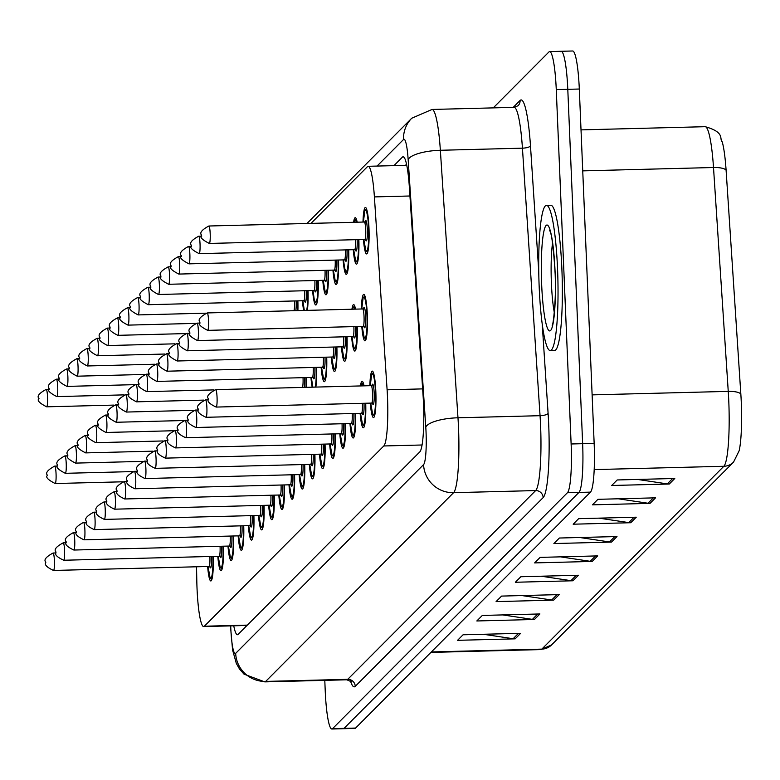 <?xml version="1.0" encoding="UTF-8"?>
<svg xmlns="http://www.w3.org/2000/svg" width="780" height="780" viewBox="0 0 780 780"><rect width="100%" height="100%" fill="white"/><g stroke="black" fill="none" stroke-linecap="round" stroke-linejoin="round"><path stroke-width="1.17" d="M353.584 222.3A23.244 3.032 88.5 0 1 355.27 217.678A23.244 3.032 88.5 0 1 357.191 222.202M362.993 222.056A23.244 3.032 88.5 0 1 365.44 207.46A23.244 3.032 88.5 0 1 368.969 227.75A23.244 3.032 88.5 0 1 366.629 253.929A23.244 3.032 88.5 0 1 363.441 239.48M351.926 309.221A23.244 3.032 88.5 0 1 353.613 304.6A23.244 3.032 88.5 0 1 355.543 309.133M361.345 308.977A23.244 3.032 88.5 0 1 363.782 294.392A23.244 3.032 88.5 0 1 367.312 314.671A23.244 3.032 88.5 0 1 364.972 340.86A23.244 3.032 88.5 0 1 361.793 326.41M360.438 385.934A23.244 3.032 88.5 0 1 362.125 381.313A23.244 3.032 88.5 0 1 364.055 385.846M369.856 385.7A23.244 3.032 88.5 0 1 372.294 371.104A23.244 3.032 88.5 0 1 375.823 391.385A23.244 3.032 88.5 0 1 373.483 417.573A23.244 3.032 88.5 0 1 370.305 403.123M196.541 566.787L196.804 580.954A43.583 5.684 -91.5 0 0 197.038 588.539A43.583 5.684 -91.5 0 0 203.658 626.574A43.583 5.684 -91.5 0 0 204.35 626.223L383.809 445.965A43.583 5.684 -91.5 0 0 387.104 389.805L374.4 196.911A43.583 5.684 -91.5 0 0 368.18 166.296A43.583 5.684 -91.5 0 0 367.477 166.647L310.986 223.392M297.872 300.865A23.244 3.032 88.5 0 1 297.911 310.606M308.032 290.657A23.244 3.032 88.5 0 1 307.349 310.362M303.664 310.459A23.244 3.032 88.5 0 1 302.445 300.748M318.201 280.449A23.244 3.032 88.5 0 1 315.802 304.99A23.244 3.032 88.5 0 1 312.614 290.54M328.36 270.231A23.244 3.032 88.5 0 1 325.962 294.781A23.244 3.032 88.5 0 1 322.784 280.332M338.53 260.023A23.244 3.032 88.5 0 1 336.131 284.564A23.244 3.032 88.5 0 1 332.943 270.114M348.699 249.815A23.244 3.032 88.5 0 1 346.291 274.355A23.244 3.032 88.5 0 1 343.112 259.906M358.858 239.596A23.244 3.032 88.5 0 1 356.46 264.147A23.244 3.032 88.5 0 1 353.281 249.698M306.384 377.578A23.244 3.032 88.5 0 1 306.423 387.319M316.543 367.37A23.244 3.032 88.5 0 1 315.861 387.085M312.175 387.173A23.244 3.032 88.5 0 1 310.957 377.462M326.713 357.162A23.244 3.032 88.5 0 1 324.314 381.703A23.244 3.032 88.5 0 1 321.126 367.253M336.882 346.944A23.244 3.032 88.5 0 1 334.474 371.494A23.244 3.032 88.5 0 1 331.295 357.045M347.041 336.736A23.244 3.032 88.5 0 1 344.643 361.286A23.244 3.032 88.5 0 1 341.455 346.827M357.211 326.527A23.244 3.032 88.5 0 1 354.812 351.068A23.244 3.032 88.5 0 1 351.624 336.619M223.402 546.195A23.244 3.032 88.5 0 1 221.003 570.745A23.244 3.032 88.5 0 1 217.815 556.296M233.561 535.987A23.244 3.032 88.5 0 1 231.163 560.527A23.244 3.032 88.5 0 1 227.984 546.078M243.73 525.779A23.244 3.032 88.5 0 1 241.332 550.319A23.244 3.032 88.5 0 1 238.144 535.87M253.9 515.56A23.244 3.032 88.5 0 1 251.492 540.111A23.244 3.032 88.5 0 1 248.313 525.661M264.059 505.352A23.244 3.032 88.5 0 1 261.661 529.893A23.244 3.032 88.5 0 1 258.482 515.443M274.228 495.144A23.244 3.032 88.5 0 1 271.83 519.685A23.244 3.032 88.5 0 1 268.642 505.235M284.398 484.926A23.244 3.032 88.5 0 1 281.99 509.476A23.244 3.032 88.5 0 1 278.811 495.027M294.557 474.718A23.244 3.032 88.5 0 1 292.159 499.258A23.244 3.032 88.5 0 1 288.98 484.809M304.726 464.51A23.244 3.032 88.5 0 1 302.328 489.05A23.244 3.032 88.5 0 1 299.14 474.601M314.896 454.301A23.244 3.032 88.5 0 1 312.488 478.842A23.244 3.032 88.5 0 1 309.309 464.392M325.055 444.083A23.244 3.032 88.5 0 1 322.657 468.634A23.244 3.032 88.5 0 1 319.469 454.174M335.224 433.875A23.244 3.032 88.5 0 1 332.826 458.416A23.244 3.032 88.5 0 1 329.638 443.966M345.394 423.667A23.244 3.032 88.5 0 1 342.985 448.207A23.244 3.032 88.5 0 1 339.807 433.758M355.553 413.449A23.244 3.032 88.5 0 1 353.155 437.999A23.244 3.032 88.5 0 1 349.966 423.55M365.723 403.24A23.244 3.032 88.5 0 1 363.324 427.781A23.244 3.032 88.5 0 1 360.136 413.332M213.232 556.413A23.244 3.032 88.5 0 1 210.834 580.954A23.244 3.032 88.5 0 1 207.646 566.504M493.252 107.884L548.954 51.938A43.583 5.684 88.5 0 1 549.646 51.587A43.583 5.684 88.5 0 1 556.267 89.622L571.126 443.986L582.64 443.683A43.583 5.684 88.5 0 1 578.945 492.433L344.068 728.354A43.583 5.684 88.5 0 1 343.375 728.715A43.583 5.684 88.5 0 0 344.068 728.354L578.945 492.433A43.583 5.684 88.5 0 0 582.64 443.683L567.791 89.329L582.64 443.683L594.155 443.391A43.583 5.684 88.5 0 1 590.47 492.131L355.592 728.062A43.583 5.684 88.5 0 1 354.89 728.413L331.861 729.008A43.583 5.684 88.5 0 1 325.231 690.973L324.792 680.355M560.469 51.646A43.583 5.684 88.5 0 1 561.171 51.285A43.583 5.684 88.5 0 1 567.791 89.329A43.583 5.684 88.5 0 0 561.171 51.285L572.686 50.992A43.583 5.684 88.5 0 1 579.306 89.027L594.155 443.391M674.788 478.481L617.194 479.963L611.696 485.491L669.289 484.019L674.788 478.481M637.543 479.437L667.28 483.892A11.622 11.437 44.9 0 0 669.289 484.019M655.522 497.835L597.928 499.317L592.429 504.845L650.023 503.373L655.522 497.835M618.277 498.79L648.014 503.246A11.622 11.437 44.9 0 0 650.023 503.373M636.256 517.189L578.663 518.671L573.163 524.199L630.747 522.727L636.256 517.189M599.011 518.144L628.748 522.6A11.622 11.437 44.9 0 0 630.747 522.727M616.99 536.542L559.396 538.024L553.888 543.553L611.481 542.081L616.99 536.542M579.735 537.498L609.472 541.954A11.622 11.437 44.9 0 0 611.481 542.081M520.65 633.311L463.057 634.793L457.558 640.322L515.151 638.84L520.65 633.311M483.405 634.267L513.142 638.722A11.622 11.437 44.9 0 0 515.151 638.84M539.916 613.957L482.332 615.44L476.824 620.968L534.417 619.486L539.916 613.957M502.671 614.913L532.408 619.369A11.622 11.437 44.9 0 0 534.417 619.486M559.192 594.604L501.599 596.086L496.09 601.614L553.683 600.132L559.192 594.604M521.937 595.559L551.675 600.015A11.622 11.437 44.9 0 0 553.683 600.132M578.458 575.25L520.865 576.732L515.356 582.26L572.949 580.778L578.458 575.25M541.203 576.206L570.941 580.661A11.622 11.437 44.9 0 0 572.949 580.778M597.724 555.896L540.13 557.378L534.622 562.907L592.215 561.434L597.724 555.896M560.469 556.852L590.207 561.308A11.622 11.437 44.9 0 0 592.215 561.434M705.208 126.691C725.663 132.444 718.945 138.967 722.231 141.853A47.648 6.22 88.5 0 1 726.102 170.274L740.844 394.144A47.648 6.22 88.5 0 1 739.157 450.733L733.541 462.121A14.527 14.293 -135.1 0 1 723.85 466.274A58.11 7.585 -91.5 0 0 728.247 391.385L713.505 167.515A58.11 7.585 -91.5 0 0 705.208 126.691L581.022 129.88M233.746 625.804A43.583 5.684 -91.5 0 0 237.442 634.725A43.583 5.684 -91.5 0 0 238.134 634.374L419.796 451.893A43.583 5.684 -91.5 0 0 423.091 395.733L409.373 187.346A43.583 5.684 -91.5 0 0 403.143 156.731A43.583 5.684 -91.5 0 0 402.451 157.082L393.949 165.633M245.564 626.915A43.583 5.684 88.5 0 1 245.271 625.511M571.126 443.986A43.583 5.684 88.5 0 1 567.431 492.726L332.553 728.657A43.583 5.684 88.5 0 1 331.861 729.008M405.464 165.331L406.546 164.249M557.544 268.759A72.638 9.477 88.5 0 1 550.231 350.581A72.638 9.477 88.5 0 1 539.194 287.186A72.638 9.477 88.5 0 1 546.507 205.364A72.638 9.477 88.5 0 1 557.544 268.759M546.507 205.364L550.826 205.247A72.638 9.477 88.5 0 1 561.863 268.642A72.638 9.477 88.5 0 1 554.551 350.473L550.231 350.581M247.348 625.121L204.35 626.223M409.939 195.995L374.4 196.911M422.643 388.889L387.104 389.805M422.048 444.99L383.809 445.965M726.102 170.274A14.527 4.231 176.2 0 0 713.505 167.515L582.738 170.869M740.844 394.144A14.527 4.231 176.2 0 0 728.247 391.385L592.127 394.875M431.369 651.943L541.827 649.116A14.527 14.293 44.9 0 0 551.518 644.962L540.901 649.584A58.11 7.585 -91.5 0 0 541.827 649.116L723.85 466.274L594.184 469.599M590.47 492.131L567.431 492.726M355.592 728.062L332.553 728.657M579.306 89.027L556.267 89.622M595.54 555.955L590.207 561.308M576.264 575.308L570.941 580.661M556.998 594.662L551.675 600.015M537.732 614.016L532.408 619.369M518.466 633.37L513.142 638.722M614.806 536.601L609.472 541.954M634.072 517.247L628.748 522.6M653.338 497.894L648.014 503.246M672.604 478.54L667.28 483.892M230.714 625.882A29.055 3.793 -91.5 0 0 230.802 628.222A29.055 3.793 -91.5 0 0 235.677 653.347L423.579 464.607A29.055 3.793 -91.5 0 0 426.046 432.11A29.055 3.793 -91.5 0 0 425.782 427.167L408.164 159.647A29.055 3.793 -91.5 0 0 403.552 139.474L377.072 166.062M514.137 107.347L432.061 109.454A58.11 7.585 88.5 0 1 440.359 150.277L457.977 417.787A58.11 7.585 88.5 0 1 458.513 427.684A58.11 7.585 88.5 0 1 453.59 492.677L265.688 681.418A58.11 7.585 88.5 0 1 264.761 681.886L346.827 679.789A58.11 7.585 -91.5 0 0 347.753 679.322L535.655 490.571A58.11 7.585 -91.5 0 0 540.579 425.578A58.11 7.585 -91.5 0 0 540.053 415.691L522.434 148.171A58.11 7.585 -91.5 0 0 514.137 107.347L518.057 105.739A7.264 7.147 44.9 0 0 520.104 100.435A65.374 8.531 88.5 0 1 530.478 145.831L538.756 271.508M542.236 324.344L548.096 413.341A65.374 8.531 88.5 0 1 543.153 497.591L355.251 686.332A7.264 7.147 44.9 0 0 347.753 679.322L265.688 681.418A29.055 28.587 -135.1 0 1 235.677 653.347M548.096 413.341A7.264 2.116 -3.8 0 1 540.053 415.691L457.977 417.787A29.055 8.473 176.2 0 0 425.782 427.167M355.251 686.332A65.374 8.531 88.5 0 1 350.473 680.901M513.191 107.377L520.104 100.435M423.579 464.607A29.055 28.587 -135.1 0 0 453.59 492.677L535.655 490.571A7.264 7.147 44.9 0 1 543.153 497.591M408.164 159.647A29.055 8.473 176.2 0 1 440.359 150.277L522.434 148.171A7.264 2.116 -3.8 0 0 530.478 145.831M403.552 139.474A29.055 28.587 -135.1 0 1 411.752 118.228L306.969 223.489M403.855 157.053L402.451 157.082M211.526 556.452A10.169 1.326 88.5 0 1 211.088 566.709A10.169 1.326 88.5 0 1 209.547 565.334M209.566 565.256L209.995 566.923L209.02 566.465A8.716 1.141 -91.5 0 0 209.898 556.647A8.716 1.141 -91.5 0 0 209.888 556.491M53.518 570.453C46.683 567.265 44.128 564.525 45.854 562.234C43.524 559.952 45.922 556.881 53.079 553.03A8.716 1.141 88.5 0 1 54.405 560.635A8.716 1.141 88.5 0 1 53.518 570.453L209.02 566.465M211.868 579.433L210.034 577.649L208.046 566.495A20.338 2.652 -91.5 0 0 211.399 577.395A20.338 2.652 -91.5 0 0 212.852 556.423M56.053 473.714A8.716 1.141 88.5 0 1 55.175 483.532C47.834 479.788 45.279 477.048 47.512 475.303C45.172 473.021 47.58 469.96 54.727 466.099A8.716 1.141 88.5 0 1 56.053 473.714M47.541 397A8.716 1.141 88.5 0 1 46.663 406.819C39.322 403.075 36.767 400.325 39 398.59C36.66 396.308 39.068 393.247 46.215 389.386A8.716 1.141 88.5 0 1 47.541 397M221.686 546.244A10.169 1.326 88.5 0 1 221.247 556.501A10.169 1.326 88.5 0 1 219.716 555.126M219.736 555.048L220.165 556.706L219.19 556.257A8.716 1.141 -91.5 0 0 220.067 546.439A8.716 1.141 -91.5 0 0 220.057 546.283M63.687 560.245C56.842 557.057 54.288 554.317 56.023 552.016C53.684 549.734 56.092 546.673 63.238 542.822A8.716 1.141 88.5 0 1 64.564 550.426A8.716 1.141 88.5 0 1 63.687 560.245L219.19 556.257M222.027 569.225L220.204 567.44L218.215 556.286A20.338 2.652 -91.5 0 0 221.569 567.177A20.338 2.652 -91.5 0 0 223.022 546.205M231.855 536.035A10.169 1.326 88.5 0 1 231.416 546.283A10.169 1.326 88.5 0 1 229.886 544.908M229.895 544.84L230.334 546.497L229.349 546.049A8.716 1.141 -91.5 0 0 230.227 536.231A8.716 1.141 -91.5 0 0 230.227 536.075M73.856 550.036C67.012 546.838 64.457 544.099 66.193 541.808C63.853 539.526 66.261 536.455 73.408 532.603A8.716 1.141 88.5 0 1 74.734 540.208A8.716 1.141 88.5 0 1 73.856 550.036L229.349 546.049M232.196 559.016L230.363 557.232L228.384 546.068A20.338 2.652 -91.5 0 0 231.738 556.969A20.338 2.652 -91.5 0 0 233.191 535.996M242.024 525.817A10.169 1.326 88.5 0 1 241.585 536.075A10.169 1.326 88.5 0 1 240.045 534.7M240.064 534.622L240.493 536.289L239.518 535.831A8.716 1.141 -91.5 0 0 240.396 526.012A8.716 1.141 -91.5 0 0 240.386 525.856M84.016 539.818C77.181 536.63 74.627 533.89 76.352 531.599C74.022 529.318 76.42 526.246 83.577 522.395A8.716 1.141 88.5 0 1 84.893 530A8.716 1.141 88.5 0 1 84.016 539.818L239.518 535.831M238.563 535.86A20.338 2.652 -91.5 0 0 241.897 546.76A20.338 2.652 -91.5 0 0 243.35 525.788M252.184 515.609A10.169 1.326 88.5 0 1 251.745 525.866A10.169 1.326 88.5 0 1 250.214 524.492M250.224 524.413L250.663 526.081L249.688 525.623A8.716 1.141 -91.5 0 0 250.565 515.804A8.716 1.141 -91.5 0 0 250.556 515.648M94.185 529.61C87.34 526.422 84.786 523.682 86.521 521.381C84.181 519.1 86.59 516.038 93.736 512.187A8.716 1.141 88.5 0 1 95.062 519.792A8.716 1.141 88.5 0 1 94.185 529.61L249.688 525.623M252.525 538.59L250.702 536.806L248.713 525.652A20.338 2.652 -91.5 0 0 252.067 536.542A20.338 2.652 -91.5 0 0 253.519 515.57M66.222 463.495A8.716 1.141 88.5 0 1 65.344 473.314C58.003 469.57 55.448 466.83 57.681 465.094C55.341 462.813 57.749 459.742 64.896 455.89A8.716 1.141 88.5 0 1 66.222 463.495M76.382 453.287A8.716 1.141 88.5 0 1 75.504 463.106C68.162 459.361 65.608 456.622 67.84 454.886C65.51 452.605 67.909 449.534 75.065 445.682A8.716 1.141 88.5 0 1 76.382 453.287M86.551 443.079A8.716 1.141 88.5 0 1 85.673 452.897C78.332 449.153 75.777 446.413 78.01 444.668C75.67 442.387 78.078 439.325 85.225 435.464A8.716 1.141 88.5 0 1 86.551 443.079M554.336 312.683A44.275 5.782 88.5 0 1 551.411 283.364A44.275 5.782 88.5 0 1 552.552 242.999M555.058 271.245A52.991 6.913 88.5 0 1 550.573 330.525A52.991 6.913 88.5 0 1 541.671 284.7A52.991 6.913 88.5 0 1 546.166 225.42A52.991 6.913 88.5 0 1 555.058 271.245M262.353 505.401A10.169 1.326 88.5 0 1 261.914 515.648A10.169 1.326 88.5 0 1 260.383 514.274M260.393 514.205L260.832 515.863L259.847 515.414A8.716 1.141 -91.5 0 0 260.725 505.596A8.716 1.141 -91.5 0 0 260.725 505.44M104.354 519.402C97.51 516.204 94.955 513.464 96.691 511.173C94.351 508.892 96.759 505.83 103.906 501.969A8.716 1.141 88.5 0 1 105.232 509.584A8.716 1.141 88.5 0 1 104.354 519.402L259.847 515.414M258.892 515.434A20.338 2.652 -91.5 0 0 262.236 526.334A20.338 2.652 -91.5 0 0 263.679 505.362M272.522 495.183A10.169 1.326 88.5 0 1 272.074 505.44A10.169 1.326 88.5 0 1 270.543 504.065M270.562 503.987L270.991 505.654L270.017 505.196A8.716 1.141 -91.5 0 0 270.894 495.378A8.716 1.141 -91.5 0 0 270.884 495.232M114.514 509.184C107.679 505.996 105.124 503.256 106.85 500.965C104.52 498.683 106.918 495.612 114.075 491.761A8.716 1.141 88.5 0 1 115.391 499.366A8.716 1.141 88.5 0 1 114.514 509.184L270.017 505.196M272.854 518.164L271.031 516.389L269.041 505.225A20.338 2.652 -91.5 0 0 272.395 516.126A20.338 2.652 -91.5 0 0 273.848 495.154M282.682 484.975A10.169 1.326 88.5 0 1 282.243 495.232A10.169 1.326 88.5 0 1 280.712 493.857M280.722 493.779L281.161 495.446L280.186 494.988A8.716 1.141 -91.5 0 0 281.063 485.17A8.716 1.141 -91.5 0 0 281.053 485.014M124.683 498.976C117.838 495.787 115.284 493.048 117.019 490.747C114.68 488.475 117.088 485.404 124.234 481.552A8.716 1.141 88.5 0 1 125.561 489.157A8.716 1.141 88.5 0 1 124.683 498.976L280.186 494.988M279.221 495.017A20.338 2.652 -91.5 0 0 282.565 505.908A20.338 2.652 -91.5 0 0 284.017 484.936M96.72 432.861A8.716 1.141 88.5 0 1 95.843 442.689C88.501 438.945 85.946 436.195 88.179 434.46C85.839 432.178 88.247 429.107 95.394 425.256A8.716 1.141 88.5 0 1 96.72 432.861M106.88 422.653A8.716 1.141 88.5 0 1 106.002 432.471C98.66 428.727 96.106 425.987 98.338 424.252C96.008 421.97 98.407 418.899 105.553 415.048A8.716 1.141 88.5 0 1 106.88 422.653M117.049 412.444A8.716 1.141 88.5 0 1 116.171 422.263C108.829 418.519 106.275 415.779 108.508 414.034C106.168 411.752 108.576 408.691 115.723 404.84A8.716 1.141 88.5 0 1 117.049 412.444M292.851 474.767A10.169 1.326 88.5 0 1 292.412 485.014A10.169 1.326 88.5 0 1 290.872 483.649M290.891 483.571L291.33 485.228L290.345 484.78A8.716 1.141 -91.5 0 0 291.223 474.962A8.716 1.141 -91.5 0 0 291.223 474.805M134.852 488.767C128.008 485.579 125.453 482.83 127.189 480.538C124.849 478.257 127.257 475.195 134.404 471.334A8.716 1.141 88.5 0 1 135.73 478.949A8.716 1.141 88.5 0 1 134.852 488.767L290.345 484.78M293.192 497.747L291.359 495.963L289.37 484.799A20.338 2.652 -91.5 0 0 292.734 495.7A20.338 2.652 -91.5 0 0 294.177 474.727M303.01 464.548A10.169 1.326 88.5 0 1 302.572 474.805A10.169 1.326 88.5 0 1 301.041 473.431M301.06 473.353L301.49 475.02L300.514 474.562A8.716 1.141 -91.5 0 0 301.392 464.744A8.716 1.141 -91.5 0 0 301.382 464.597M145.012 478.549C138.167 475.361 135.613 472.622 137.348 470.33C135.018 468.049 137.416 464.977 144.563 461.126A8.716 1.141 88.5 0 1 145.889 468.731A8.716 1.141 88.5 0 1 145.012 478.549L300.514 474.562M299.559 474.591A20.338 2.652 -91.5 0 0 302.894 485.491A20.338 2.652 -91.5 0 0 304.346 464.519M313.18 454.34A10.169 1.326 88.5 0 1 312.741 464.597A10.169 1.326 88.5 0 1 311.21 463.223M311.22 463.144L311.659 464.812L310.674 464.353A8.716 1.141 -91.5 0 0 311.552 454.535A8.716 1.141 -91.5 0 0 311.552 454.379M155.181 468.341C148.336 465.153 145.782 462.413 147.518 460.112C145.178 457.84 147.586 454.769 154.732 450.918A8.716 1.141 88.5 0 1 156.059 458.523A8.716 1.141 88.5 0 1 155.181 468.341L310.674 464.353M313.521 477.321L311.698 475.537L309.709 464.383A20.338 2.652 -91.5 0 0 313.063 475.283A20.338 2.652 -91.5 0 0 314.515 454.311M323.349 444.132A10.169 1.326 88.5 0 1 322.91 454.379A10.169 1.326 88.5 0 1 321.37 453.014M321.389 452.936L321.818 454.594L320.843 454.145A8.716 1.141 -91.5 0 0 321.721 444.327A8.716 1.141 -91.5 0 0 321.711 444.171M165.35 458.133C158.506 454.945 155.951 452.195 157.687 449.904C155.347 447.623 157.755 444.561 164.902 440.7A8.716 1.141 88.5 0 1 166.228 448.315A8.716 1.141 88.5 0 1 165.35 458.133L320.843 454.145M319.888 454.165A20.338 2.652 -91.5 0 0 323.222 465.065A20.338 2.652 -91.5 0 0 324.675 444.093M333.508 433.914A10.169 1.326 88.5 0 1 333.07 444.171A10.169 1.326 88.5 0 1 331.539 442.796M331.558 442.718L331.988 444.385L331.012 443.937A8.716 1.141 -91.5 0 0 331.89 434.109A8.716 1.141 -91.5 0 0 331.88 433.963M175.51 447.915C168.665 444.727 166.111 441.987 167.846 439.696C165.506 437.414 167.915 434.343 175.061 430.492A8.716 1.141 88.5 0 1 176.387 438.097A8.716 1.141 88.5 0 1 175.51 447.915L331.012 443.937M333.85 456.904L332.026 455.12L330.037 443.956A20.338 2.652 -91.5 0 0 333.392 454.857A20.338 2.652 -91.5 0 0 334.844 433.885M127.218 402.226A8.716 1.141 88.5 0 1 126.341 412.055C118.999 408.31 116.444 405.561 118.677 403.825C116.337 401.544 118.745 398.473 125.892 394.622A8.716 1.141 88.5 0 1 127.218 402.226M137.377 392.018A8.716 1.141 88.5 0 1 136.5 401.837C129.158 398.093 126.604 395.353 128.836 393.617C126.497 391.336 128.905 388.264 136.051 384.413A8.716 1.141 88.5 0 1 137.377 392.018M306.014 387.328A20.338 2.652 -91.5 0 0 306.004 377.588M302.406 387.426A8.716 1.141 -91.5 0 0 303.04 377.822A8.716 1.141 -91.5 0 0 303.04 377.666M147.547 381.81A8.716 1.141 88.5 0 1 146.669 391.628C139.328 387.884 136.773 385.144 139.006 383.399C136.666 381.118 139.074 378.056 146.221 374.205A8.716 1.141 88.5 0 1 147.547 381.81M304.668 377.627A10.169 1.326 88.5 0 1 304.327 387.377M302.874 387.416A10.169 1.326 88.5 0 1 302.698 386.51M312.839 387.153L311.356 377.452A20.338 2.652 -91.5 0 0 312.907 387.153M315.139 387.094A20.338 2.652 -91.5 0 0 316.163 367.38M159.403 363.909L156.39 363.987A8.716 1.141 88.5 0 1 157.716 371.602A8.716 1.141 88.5 0 1 156.839 381.42L312.331 377.432A8.716 1.141 -91.5 0 0 313.209 367.614A8.716 1.141 -91.5 0 0 313.199 367.458M314.837 367.419A10.169 1.326 88.5 0 1 314.398 377.666A10.169 1.326 88.5 0 1 312.858 376.291M321.535 367.244A20.338 2.652 -91.5 0 0 324.88 378.144A20.338 2.652 -91.5 0 0 326.332 357.172M169.562 353.701L166.549 353.779A8.716 1.141 88.5 0 1 167.876 361.384A8.716 1.141 88.5 0 1 166.998 371.202L322.501 367.214A8.716 1.141 -91.5 0 0 323.378 357.396A8.716 1.141 -91.5 0 0 323.369 357.25M324.997 357.201A10.169 1.326 88.5 0 1 324.558 367.458A10.169 1.326 88.5 0 1 323.027 366.083M343.678 423.706A10.169 1.326 88.5 0 1 343.239 433.963A10.169 1.326 88.5 0 1 341.708 432.588M341.718 432.51L342.157 434.177L341.172 433.719A8.716 1.141 -91.5 0 0 342.049 423.901A8.716 1.141 -91.5 0 0 342.049 423.745M185.679 437.707C178.834 434.519 176.28 431.779 178.016 429.488C175.675 427.206 178.084 424.135 185.23 420.284A8.716 1.141 88.5 0 1 186.556 427.889A8.716 1.141 88.5 0 1 185.679 437.707L341.172 433.719M344.019 446.686L342.196 444.902L340.207 433.748A20.338 2.652 -91.5 0 0 343.561 444.649A20.338 2.652 -91.5 0 0 345.014 423.677M353.847 413.498A10.169 1.326 88.5 0 1 353.408 423.745A10.169 1.326 88.5 0 1 351.868 422.38M351.887 422.302L352.316 423.959L351.341 423.511A8.716 1.141 -91.5 0 0 352.219 413.692A8.716 1.141 -91.5 0 0 352.209 413.536M195.848 427.498C189.004 424.31 186.449 421.561 188.175 419.269C185.845 416.988 188.243 413.927 195.4 410.065A8.716 1.141 88.5 0 1 196.726 417.68A8.716 1.141 88.5 0 1 195.848 427.498L351.341 423.511M354.188 436.478L352.355 434.694L350.366 423.53A20.338 2.652 -91.5 0 0 353.72 434.431A20.338 2.652 -91.5 0 0 355.173 413.459M363.305 385.866A20.338 2.652 -91.5 0 0 361.189 385.915M364.006 403.279A10.169 1.326 88.5 0 1 363.568 413.536A10.169 1.326 88.5 0 1 362.037 412.162M362.056 412.094L362.485 413.751L361.51 413.302A8.716 1.141 -91.5 0 0 362.388 403.484A8.716 1.141 -91.5 0 0 362.378 403.328M206.008 417.29C199.163 414.092 196.609 411.352 198.344 409.061C196.004 406.78 198.412 403.709 205.559 399.857A8.716 1.141 88.5 0 1 206.885 407.462A8.716 1.141 88.5 0 1 206.008 417.29L361.51 413.302M364.348 426.27L362.524 424.486L360.535 413.322A20.338 2.652 -91.5 0 0 363.889 424.223A20.338 2.652 -91.5 0 0 365.342 403.25M374.517 416.052L372.684 414.268L370.705 403.114A20.338 2.652 -91.5 0 0 374.137 413.839A20.338 2.652 -91.5 0 0 375.463 391.755A20.338 2.652 -91.5 0 0 372.801 374.254A20.338 2.652 -91.5 0 0 370.266 385.681M371.816 386.763A10.169 1.326 88.5 0 1 373.113 384.813A10.169 1.326 88.5 0 1 374.176 393.052A10.169 1.326 88.5 0 1 373.737 403.319A10.169 1.326 88.5 0 1 372.206 401.953M372.216 401.875L372.655 403.543L371.67 403.084A8.716 1.141 -91.5 0 0 372.548 393.266A8.716 1.141 -91.5 0 0 371.231 385.661L372.177 385.154L371.836 386.841M216.177 407.072C209.332 403.884 206.778 401.144 208.514 398.853C206.173 396.572 208.582 393.5 215.728 389.649A8.716 1.141 88.5 0 1 217.054 397.254A8.716 1.141 88.5 0 1 216.177 407.072L371.67 403.084M335.507 369.973L333.655 368.15L331.695 357.035A20.338 2.652 -91.5 0 0 335.049 367.926A20.338 2.652 -91.5 0 0 336.502 346.954M179.732 343.493L176.719 343.57A8.716 1.141 88.5 0 1 178.045 351.175A8.716 1.141 88.5 0 1 177.167 360.994L332.66 357.006A8.716 1.141 -91.5 0 0 333.538 347.188A8.716 1.141 -91.5 0 0 333.538 347.032M335.166 346.993A10.169 1.326 88.5 0 1 334.727 357.25A10.169 1.326 88.5 0 1 333.197 355.875M341.874 346.817A20.338 2.652 -91.5 0 0 345.209 357.718A20.338 2.652 -91.5 0 0 346.661 336.745M189.901 333.274L186.888 333.352A8.716 1.141 88.5 0 1 188.204 340.967A8.716 1.141 88.5 0 1 187.327 350.785L342.829 346.798A8.716 1.141 -91.5 0 0 343.707 336.979A8.716 1.141 -91.5 0 0 343.697 336.823M345.335 336.784A10.169 1.326 88.5 0 1 344.897 347.032A10.169 1.326 88.5 0 1 343.356 345.667M355.836 349.547L354.442 348.562L353.145 344.857L352.024 336.609A20.338 2.652 -91.5 0 0 355.378 347.51A20.338 2.652 -91.5 0 0 356.831 326.537M200.06 323.066L197.047 323.144A8.716 1.141 88.5 0 1 198.374 330.749A8.716 1.141 88.5 0 1 197.496 340.567L352.999 336.59A8.716 1.141 -91.5 0 0 353.876 326.761A8.716 1.141 -91.5 0 0 353.866 326.615M355.495 326.566A10.169 1.326 88.5 0 1 355.056 336.823A10.169 1.326 88.5 0 1 353.525 335.449M354.793 309.153A20.338 2.652 -91.5 0 0 352.677 309.202M366.005 339.339L364.153 337.516L362.193 326.401A20.338 2.652 -91.5 0 0 365.625 337.126A20.338 2.652 -91.5 0 0 366.951 315.042A20.338 2.652 -91.5 0 0 364.289 297.541A20.338 2.652 -91.5 0 0 361.754 308.968M363.305 310.05A10.169 1.326 88.5 0 1 364.601 308.1A10.169 1.326 88.5 0 1 365.664 316.329A10.169 1.326 88.5 0 1 365.225 326.606A10.169 1.326 88.5 0 1 363.694 325.24M362.71 308.948L207.217 312.936A8.716 1.141 88.5 0 1 208.543 320.541A8.716 1.141 88.5 0 1 207.665 330.359L363.158 326.372A8.716 1.141 -91.5 0 0 364.036 316.553A8.716 1.141 -91.5 0 0 362.71 308.948L363.665 308.441L363.324 310.128M57.71 386.782A8.716 1.141 88.5 0 1 56.833 396.601C49.491 392.857 46.937 390.117 49.169 388.381C46.829 386.1 49.237 383.029 56.384 379.177A8.716 1.141 88.5 0 1 57.71 386.782M67.87 376.574A8.716 1.141 88.5 0 1 66.992 386.392C59.651 382.648 57.096 379.909 59.329 378.163C56.998 375.892 59.397 372.82 66.553 368.969A8.716 1.141 88.5 0 1 67.87 376.574M78.039 366.366A8.716 1.141 88.5 0 1 77.162 376.184C69.82 372.44 67.265 369.7 69.498 367.955C67.158 365.674 69.566 362.612 76.713 358.751A8.716 1.141 88.5 0 1 78.039 366.366M88.208 356.148A8.716 1.141 88.5 0 1 87.331 365.966C79.989 362.222 77.434 359.482 79.667 357.747C77.327 355.465 79.736 352.394 86.882 348.543A8.716 1.141 88.5 0 1 88.208 356.148M98.368 345.94A8.716 1.141 88.5 0 1 97.49 355.758C90.148 352.014 87.594 349.274 89.827 347.539C87.487 345.257 89.895 342.186 97.042 338.335A8.716 1.141 88.5 0 1 98.368 345.94M108.537 335.731A8.716 1.141 88.5 0 1 107.659 345.55C100.318 341.806 97.763 339.066 99.996 337.321C97.656 335.039 100.064 331.978 107.211 328.117A8.716 1.141 88.5 0 1 108.537 335.731M118.706 325.514A8.716 1.141 88.5 0 1 117.829 335.332C110.487 331.598 107.933 328.848 110.165 327.113C107.825 324.831 110.234 321.76 117.38 317.909A8.716 1.141 88.5 0 1 118.706 325.514M128.866 315.305A8.716 1.141 88.5 0 1 127.988 325.123C120.646 321.38 118.092 318.64 120.325 316.904C117.985 314.623 120.393 311.552 127.54 307.7A8.716 1.141 88.5 0 1 128.866 315.305M297.502 310.615A20.338 2.652 -91.5 0 0 297.492 300.875M293.894 310.713A8.716 1.141 -91.5 0 0 294.528 301.109A8.716 1.141 -91.5 0 0 294.528 300.953M139.035 305.097A8.716 1.141 88.5 0 1 138.157 314.915C130.816 311.171 128.261 308.431 130.494 306.686C128.154 304.405 130.562 301.343 137.709 297.492A8.716 1.141 88.5 0 1 139.035 305.097M296.156 300.914A10.169 1.326 88.5 0 1 295.815 310.664M294.362 310.703A10.169 1.326 88.5 0 1 294.187 309.796M302.864 300.739A20.338 2.652 -91.5 0 0 304.395 310.44M306.628 310.381A20.338 2.652 -91.5 0 0 307.651 290.667M150.891 287.196L147.878 287.274A8.716 1.141 88.5 0 1 149.204 294.879A8.716 1.141 88.5 0 1 148.317 304.707L303.82 300.719A8.716 1.141 -91.5 0 0 304.697 290.901A8.716 1.141 -91.5 0 0 304.688 290.745M306.325 290.706A10.169 1.326 88.5 0 1 305.887 300.953A10.169 1.326 88.5 0 1 304.346 299.578M316.826 303.469L315.432 302.484L314.135 298.779L313.014 290.531A20.338 2.652 -91.5 0 0 316.368 301.431A20.338 2.652 -91.5 0 0 317.821 280.459M161.05 276.988L158.038 277.066A8.716 1.141 88.5 0 1 159.364 284.671A8.716 1.141 88.5 0 1 158.486 294.489L313.989 290.501A8.716 1.141 -91.5 0 0 314.866 280.683A8.716 1.141 -91.5 0 0 314.857 280.527M316.485 280.488A10.169 1.326 88.5 0 1 316.046 290.745A10.169 1.326 88.5 0 1 314.515 289.37M323.193 280.322A20.338 2.652 -91.5 0 0 326.537 291.213A20.338 2.652 -91.5 0 0 327.99 270.241M171.22 266.779L168.207 266.857A8.716 1.141 88.5 0 1 169.533 274.462A8.716 1.141 88.5 0 1 168.655 284.281L324.148 280.293A8.716 1.141 -91.5 0 0 325.026 270.475A8.716 1.141 -91.5 0 0 325.026 270.319M326.654 270.28A10.169 1.326 88.5 0 1 326.215 280.537A10.169 1.326 88.5 0 1 324.685 279.162M337.165 283.052L335.312 281.219L333.343 270.104A20.338 2.652 -91.5 0 0 336.697 281.005A20.338 2.652 -91.5 0 0 338.149 260.032M181.389 256.561L178.376 256.639A8.716 1.141 88.5 0 1 179.692 264.254A8.716 1.141 88.5 0 1 178.815 274.072L334.318 270.085A8.716 1.141 -91.5 0 0 335.195 260.267A8.716 1.141 -91.5 0 0 335.185 260.11M336.823 260.072A10.169 1.326 88.5 0 1 336.385 270.319A10.169 1.326 88.5 0 1 334.844 268.944M343.522 259.896A20.338 2.652 -91.5 0 0 346.866 270.796A20.338 2.652 -91.5 0 0 348.319 249.824M191.548 246.353L188.536 246.431A8.716 1.141 88.5 0 1 189.862 254.036A8.716 1.141 88.5 0 1 188.984 263.854L344.487 259.867A8.716 1.141 -91.5 0 0 345.365 250.048A8.716 1.141 -91.5 0 0 345.355 249.902M346.983 249.853A10.169 1.326 88.5 0 1 346.544 260.11A10.169 1.326 88.5 0 1 345.014 258.736M357.494 262.626L355.641 260.803L353.671 249.688A20.338 2.652 -91.5 0 0 357.035 260.578A20.338 2.652 -91.5 0 0 358.478 239.606M201.718 236.145L198.705 236.223A8.716 1.141 88.5 0 1 200.031 243.828A8.716 1.141 88.5 0 1 199.153 253.646L354.647 249.659A8.716 1.141 -91.5 0 0 355.524 239.84A8.716 1.141 -91.5 0 0 355.524 239.684M357.152 239.645A10.169 1.326 88.5 0 1 356.714 249.902A10.169 1.326 88.5 0 1 355.183 248.528M356.44 222.222A20.338 2.652 -91.5 0 0 354.334 222.28M363.86 239.47A20.338 2.652 -91.5 0 0 367.273 250.195A20.338 2.652 -91.5 0 0 368.599 228.121A20.338 2.652 -91.5 0 0 365.937 210.61A20.338 2.652 -91.5 0 0 363.412 222.047M364.952 223.129A10.169 1.326 88.5 0 1 366.259 221.169A10.169 1.326 88.5 0 1 367.312 229.408A10.169 1.326 88.5 0 1 366.883 239.684A10.169 1.326 88.5 0 1 365.342 238.319M364.367 222.017L208.874 226.005A8.716 1.141 88.5 0 1 210.191 233.62A8.716 1.141 88.5 0 1 209.313 243.438L364.816 239.45A8.716 1.141 -91.5 0 0 365.693 229.632A8.716 1.141 -91.5 0 0 364.367 222.017L365.323 221.52L364.972 223.207M247.006 625.462L203.658 626.574M406.77 165.301L368.18 166.296M733.541 462.121L551.518 644.962M540.901 649.584L430.911 652.402M230.47 625.892L232.576 649.945L236.32 663.4L239.577 669.142L244.013 674.144L264.761 681.886M350.483 679.78L351.293 681.71L346.827 679.789M549.646 51.587L561.171 51.285M432.061 109.454L411.752 118.228M53.079 553.03L56.092 552.952M55.175 483.532L122.509 481.806M54.727 466.099L57.739 466.021M46.663 406.819L113.997 405.093M46.215 389.386L49.228 389.308M63.238 542.822L66.251 542.743M73.408 532.603L76.42 532.525M83.577 522.395L86.59 522.317M238.543 535.86L240.532 547.024L242.365 548.798M93.736 512.187L96.749 512.109M65.344 473.314L132.668 471.588M64.896 455.89L67.909 455.812M75.504 463.106L142.838 461.38M75.065 445.682L78.078 445.604M85.673 452.897L153.007 451.171M85.225 435.464L88.237 435.396M552.893 324.295L552.172 325.27C553.039 327.278 556.774 295.883 554.99 271.391C552.201 226.931 549.208 231.455 549.744 230.539L550.514 231.475M103.906 501.969L106.918 501.891M258.872 515.434L260.861 526.597L262.694 528.382M114.075 491.761L117.088 491.683M124.234 481.552L127.247 481.474M279.211 495.017L281.2 506.171L283.023 507.956M95.843 442.689L163.166 440.953M95.394 425.256L98.407 425.178M106.002 432.471L173.335 430.745M105.553 415.048L108.576 414.97M116.171 422.263L183.505 420.537M115.723 404.84L118.736 404.761M134.404 471.334L137.416 471.256M144.563 461.126L147.576 461.048M299.54 474.591L301.529 485.755L303.352 487.529M154.732 450.918L157.745 450.84M164.902 440.7L167.915 440.622M319.868 454.165L321.857 465.328L323.69 467.113M175.061 430.492L178.074 430.414M126.341 412.055L193.664 410.329M125.892 394.622L128.905 394.543M136.5 401.837L203.833 400.111M136.051 384.413L139.064 384.335M146.669 391.628L214.003 389.902M146.221 374.205L149.233 374.127M302.708 386.431L302.923 387.416M156.839 381.42C149.497 377.676 146.932 374.927 149.165 373.191C146.835 370.909 149.233 367.848 156.39 363.987M312.877 376.223L313.306 377.881L312.331 377.432M325.338 380.182L323.495 378.358L321.526 367.244M166.998 371.202C159.656 367.458 157.102 364.718 159.334 362.983C156.995 360.701 159.403 357.63 166.549 353.779M323.047 366.005L323.476 367.673L322.501 367.214M185.23 420.284L188.243 420.206M195.4 410.065L198.412 409.997M363.236 382.775L361.891 383.828L361.12 385.924M205.559 399.857L208.572 399.779M373.406 372.567L371.651 374.488L370.256 385.69M215.728 389.649L371.231 385.661M177.167 360.994C169.826 357.25 167.271 354.51 169.504 352.765C167.164 350.493 169.572 347.422 176.719 343.57M333.206 355.797L333.645 357.464L332.66 357.006M345.677 359.765L343.824 357.932L341.854 346.817M187.327 350.785C179.985 347.041 177.43 344.302 179.663 342.556C177.333 340.275 179.732 337.214 186.888 333.352M343.375 345.589L343.805 347.246L342.829 346.798M197.496 340.567C190.154 336.823 187.6 334.084 189.832 332.348C187.493 330.067 189.901 326.995 197.047 323.144M353.535 335.371L353.974 337.038L352.999 336.59M354.724 306.062L353.379 307.115L352.609 309.202M207.665 330.359C200.323 326.615 197.769 323.875 200.002 322.14C197.662 319.858 200.07 316.787 207.217 312.936M363.704 325.162L364.143 326.83L363.158 326.372M364.894 295.854L363.139 297.775L361.744 308.968M56.833 396.601L124.156 394.875M56.384 379.177L59.397 379.099M66.992 386.392L134.326 384.667M66.553 368.969L69.566 368.891M77.162 376.184L144.495 374.459M76.713 358.751L79.726 358.673M87.331 365.966L154.655 364.24M86.882 348.543L89.895 348.465M97.49 355.758L164.824 354.032M97.042 338.335L100.055 338.257M107.659 345.55L174.993 343.824M107.211 328.117L110.224 328.048M117.829 335.332L185.153 333.606M117.38 317.909L120.393 317.831M127.988 325.123L195.322 323.398M127.54 307.7L130.553 307.622M138.157 314.915L205.481 313.19M137.709 297.492L140.722 297.414M294.197 309.719L294.411 310.694M304.327 310.44L302.845 300.739M148.317 304.707C140.975 300.963 138.421 298.214 140.653 296.478C138.323 294.197 140.722 291.125 147.878 287.274M304.366 299.51L304.795 301.168L303.82 300.719M158.486 294.489C151.144 290.745 148.59 288.005 150.823 286.27C148.483 283.988 150.891 280.917 158.038 277.066M314.535 289.292L314.964 290.959L313.989 290.501M326.995 293.26L325.143 291.427L323.183 280.322M168.655 284.281C161.314 280.537 158.759 277.797 160.992 276.052C158.652 273.77 161.06 270.709 168.207 266.857M324.694 279.084L325.133 280.741L324.148 280.293M178.815 274.072C171.473 270.328 168.919 267.579 171.151 265.844C168.821 263.562 171.22 260.5 178.376 256.639M334.864 268.876L335.293 270.533L334.318 270.085M347.324 272.834L345.93 271.849L344.633 268.144L343.512 259.896M188.984 263.854C181.643 260.11 179.088 257.371 181.321 255.635C178.981 253.354 181.389 250.282 188.536 246.431M345.023 258.658L345.462 260.325L344.487 259.867M199.153 253.646C191.812 249.902 189.257 247.162 191.49 245.417C189.15 243.136 191.558 240.074 198.705 236.223M355.192 248.45L355.631 250.117L354.647 249.659M356.372 219.141L355.036 220.194L354.266 222.28M367.653 252.418L365.81 250.585L363.841 239.47M209.313 243.438C201.971 239.694 199.417 236.954 201.649 235.209C199.319 232.928 201.718 229.866 208.874 226.005M365.362 238.241L365.791 239.899L364.816 239.45M366.541 208.923L364.786 210.844L363.392 222.047"/></g></svg>
